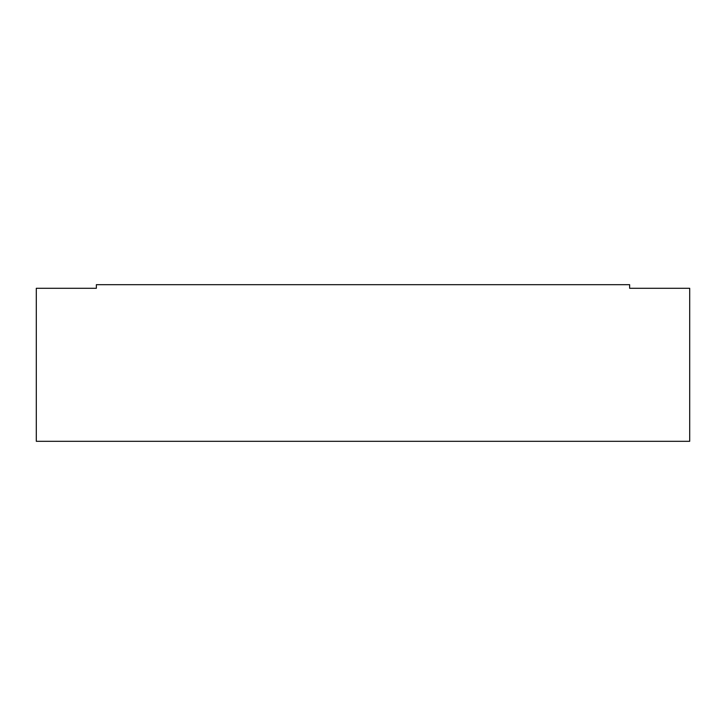<?xml version="1.0" encoding="UTF-8"?>
<svg xmlns="http://www.w3.org/2000/svg" width="726" height="726" viewBox="0 0 726 726"><rect width="100%" height="100%" fill="white"/><g stroke="black" fill="none" stroke-linecap="round" stroke-linejoin="round"><path stroke-width="1.09" d="M36.3 288.295L36.3 441.308L689.7 441.308L689.7 288.295L629.642 288.295L629.642 284.692L96.358 284.692L96.358 288.295L36.3 288.295"/></g></svg>
